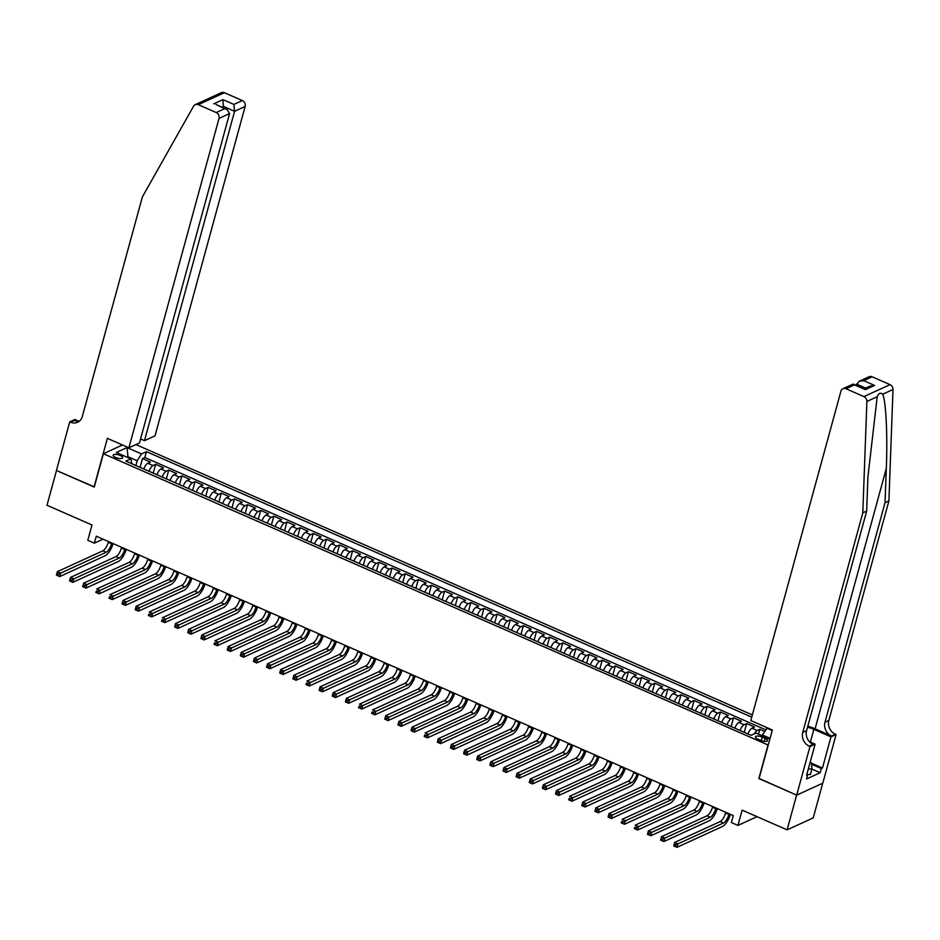 <?xml version="1.0" encoding="UTF-8"?>
<svg xmlns="http://www.w3.org/2000/svg" width="940" height="940" viewBox="0 0 940 940"><rect width="100%" height="100%" fill="white"/><g stroke="black" fill="none" stroke-linecap="round" stroke-linejoin="round"><path stroke-width="1.41" d="M115.667 457.522A4.923 1.727 15.3 0 0 122.67 457.78A4.923 1.727 15.3 0 0 120.179 455.454A4.923 1.727 15.3 0 0 113.176 455.183A4.923 1.727 15.3 0 0 115.667 457.522M752.352 714.929L135.936 444.573M822.712 783.22L813.218 817.894L787.109 829.856L742.13 810.127L737.947 825.414L757.029 816.672M122.482 444.973L103.388 453.726L94.27 487.073L56.506 470.517L47 505.25L91.979 524.99L87.808 540.277L94.364 543.155L103.048 539.172M759.109 778.438L796.615 795.111L787.109 829.856M764.596 731.426L759.79 729.323L758.474 734.14M747.97 733.952A6.157 2.232 -66.3 0 1 751.965 728.195L754.538 727.019L746.666 723.553L744.257 732.331M734.833 728.195A6.157 2.232 113.7 0 1 738.828 722.437L741.413 721.25L733.529 717.796L731.132 726.573M721.697 722.437A6.157 2.232 113.7 0 1 725.704 716.68L728.277 715.493L720.393 712.038L717.995 720.804M708.56 716.68A6.157 2.232 113.7 0 1 712.567 710.91L715.14 709.735L707.256 706.281L704.859 715.046M695.436 710.91A6.157 2.232 113.7 0 1 699.431 705.153L702.004 703.978L694.12 700.511L691.723 709.289M682.299 705.153A6.157 2.232 113.7 0 1 686.294 699.395L688.867 698.209L680.995 694.754L678.586 703.531M669.163 699.395A6.157 2.232 113.7 0 1 673.158 693.638L675.743 692.451L667.858 688.996L665.461 697.762M656.026 693.638A6.157 2.232 113.7 0 1 660.033 687.868L662.606 686.693L654.722 683.239L652.325 692.005M642.889 687.868A6.157 2.232 113.7 0 1 646.896 682.111L649.47 680.936L641.585 677.47L639.188 686.247M629.765 682.111A6.157 2.232 113.7 0 1 633.76 676.354L636.333 675.167L628.449 671.712L626.052 680.49M616.628 676.354A6.157 2.232 113.7 0 1 620.623 670.596L623.197 669.409L615.324 665.955L612.915 674.72M603.492 670.596A6.157 2.232 113.7 0 1 607.487 664.827L610.072 663.652L602.188 660.197L599.79 668.963M590.355 664.827A6.157 2.232 113.7 0 1 594.362 659.069L596.935 657.894L589.051 654.428L586.654 663.205M577.219 659.069A6.157 2.232 113.7 0 1 581.226 653.312L583.799 652.125L575.914 648.67L573.518 657.448M564.094 653.312A6.157 2.232 113.7 0 1 568.089 647.554L570.662 646.368L562.778 642.913L560.381 651.678M550.957 647.554A6.157 2.232 113.7 0 1 554.952 641.785L557.526 640.61L549.653 637.155L547.245 645.921M537.821 641.785A6.157 2.232 113.7 0 1 541.816 636.027L544.401 634.852L536.517 631.386L534.12 640.164M524.685 636.027A6.157 2.232 113.7 0 1 528.691 630.27L531.264 629.083L523.38 625.629L520.983 634.406M511.548 630.27A6.157 2.232 113.7 0 1 515.555 624.513L518.128 623.326L510.244 619.871L507.847 628.637M498.423 624.513A6.157 2.232 113.7 0 1 502.418 618.743L504.991 617.568L497.107 614.114L494.71 622.879M485.287 618.743A6.157 2.232 113.7 0 1 489.282 612.986L491.855 611.811L483.983 608.345L481.574 617.122M472.15 612.986A6.157 2.232 113.7 0 1 476.145 607.228L478.73 606.042L470.846 602.587L468.449 611.364M459.014 607.228A6.157 2.232 113.7 0 1 463.021 601.471L465.594 600.284L457.71 596.83L455.312 605.595M445.877 601.471A6.157 2.232 113.7 0 1 449.884 595.702L452.457 594.527L444.573 591.072L442.176 599.837M432.753 595.702A6.157 2.232 113.7 0 1 436.748 589.944L439.321 588.769L431.437 585.303L429.039 594.08M419.616 589.944A6.157 2.232 113.7 0 1 423.611 584.187L426.184 583L418.312 579.545L415.903 588.322M406.48 584.187A6.157 2.232 113.7 0 1 410.474 578.429L413.06 577.242L405.175 573.788L402.778 582.553M393.343 578.429A6.157 2.232 113.7 0 1 397.35 572.66L399.923 571.485L392.039 568.03L389.642 576.796M380.207 572.66A6.157 2.232 113.7 0 1 384.213 566.902L386.787 565.727L378.902 562.261L376.505 571.038M367.082 566.902A6.157 2.232 113.7 0 1 371.077 561.145L373.65 559.958L365.766 556.504L363.369 565.281M353.945 561.145A6.157 2.232 113.7 0 1 357.94 555.387L360.514 554.201L352.641 550.746L350.232 559.512M340.809 555.387A6.157 2.232 113.7 0 1 344.804 549.618L347.389 548.443L339.505 544.989L337.107 553.754M327.672 549.618A6.157 2.232 113.7 0 1 331.667 543.861L334.252 542.686L326.368 539.219L323.971 547.996M314.536 543.861A6.157 2.232 113.7 0 1 318.543 538.103L321.116 536.916L313.231 533.462L310.835 542.239M301.411 538.103A6.157 2.232 113.7 0 1 305.406 532.346L307.979 531.159L300.095 527.704L297.698 536.47M288.274 532.346A6.157 2.232 113.7 0 1 292.269 526.576L294.843 525.401L286.97 521.947L284.562 530.712M275.138 526.576A6.157 2.232 113.7 0 1 279.133 520.819L281.718 519.644L273.834 516.178L271.437 524.955M262.002 520.819A6.157 2.232 113.7 0 1 265.997 515.061L268.582 513.875L260.697 510.42L258.3 519.197M248.865 515.061A6.157 2.232 113.7 0 1 252.872 509.304L255.445 508.117L247.561 504.663L245.164 513.428M235.74 509.304A6.157 2.232 113.7 0 1 239.735 503.535L242.309 502.36L234.424 498.905L232.027 507.671M222.604 503.535A6.157 2.232 113.7 0 1 226.599 497.777L229.172 496.602L221.3 493.136L218.891 501.913M209.467 497.777A6.157 2.232 113.7 0 1 213.462 492.02L216.047 490.833L208.163 487.378L205.766 496.156M196.331 492.02A6.157 2.232 113.7 0 1 200.326 486.262L202.911 485.075L195.026 481.621L192.63 490.386M183.194 486.25A6.157 2.232 113.7 0 1 187.201 480.493L189.774 479.318L181.89 475.863L179.493 484.629M170.07 480.493A6.157 2.232 113.7 0 1 174.064 474.735L176.638 473.56L168.754 470.094L166.357 478.871M156.933 474.735A6.157 2.232 113.7 0 1 160.928 468.978L163.501 467.791L155.629 464.337L153.22 473.114M737.947 825.414L731.379 822.535L733.282 815.591L96.268 536.199L94.364 543.155M765.125 738.382L762.234 737.113A4.77 1.68 15.3 0 0 755.443 736.854A4.77 1.68 15.3 0 0 757.863 739.122L760.754 740.379A4.77 1.68 15.3 0 0 767.534 740.638A4.77 1.68 15.3 0 0 765.125 738.382L764.314 741.355M103.388 453.726L768.227 745.079M131.906 463.761L130.789 458.838L125.843 461.105L751.025 735.303L755.971 733.036L769.86 739.122M130.789 458.838L116.337 452.504L127.065 447.581L141.517 453.926L146.452 451.658L751.753 717.138M770.072 738.358L762.352 734.974L767.369 727.807M766.699 728.124L772.21 730.533M754.338 733.776A6.157 2.232 -66.3 0 1 757.217 730.498L759.79 729.323M765.654 729.769L144.854 457.498L142.492 458.579L140.095 467.345M143.797 468.978A6.157 2.232 113.7 0 1 147.792 463.22L150.377 462.034L142.492 458.579M149.049 471.281A6.157 2.232 -66.3 0 1 153.044 465.523L155.629 464.337M162.185 477.038A6.157 2.232 -66.3 0 1 166.18 471.281L168.754 470.094M175.322 482.796A6.157 2.232 -66.3 0 1 179.317 477.038L181.89 475.863M188.447 488.565A6.157 2.232 -66.3 0 1 192.453 482.796L195.026 481.621M201.583 494.322A6.157 2.232 -66.3 0 1 205.59 488.565L208.163 487.378M214.72 500.08A6.157 2.232 -66.3 0 1 218.714 494.322L221.3 493.136M227.856 505.838A6.157 2.232 -66.3 0 1 231.851 500.08L234.424 498.905M240.993 511.607A6.157 2.232 -66.3 0 1 244.988 505.838L247.561 504.663M254.117 517.364A6.157 2.232 -66.3 0 1 258.124 511.607L260.697 510.42M267.254 523.122A6.157 2.232 -66.3 0 1 271.261 517.364L273.834 516.178M280.39 528.879A6.157 2.232 -66.3 0 1 284.385 523.122L286.97 521.947M293.527 534.649A6.157 2.232 -66.3 0 1 297.522 528.879L300.095 527.704M306.663 540.406A6.157 2.232 -66.3 0 1 310.658 534.649L313.231 533.462M319.788 546.163A6.157 2.232 -66.3 0 1 323.795 540.406L326.368 539.219M332.924 551.921A6.157 2.232 -66.3 0 1 336.931 546.163L339.505 544.989M346.061 557.69A6.157 2.232 -66.3 0 1 350.056 551.921L352.641 550.746M359.197 563.448A6.157 2.232 -66.3 0 1 363.193 557.69L365.766 556.504M372.334 569.205A6.157 2.232 -66.3 0 1 376.329 563.448L378.902 562.261M385.459 574.963A6.157 2.232 -66.3 0 1 389.465 569.205L392.039 568.03M398.595 580.732A6.157 2.232 -66.3 0 1 402.602 574.963L405.175 573.788M411.732 586.49A6.157 2.232 -66.3 0 1 415.727 580.732L418.312 579.545M424.868 592.247A6.157 2.232 -66.3 0 1 428.863 586.49L431.437 585.303M438.005 598.005A6.157 2.232 -66.3 0 1 442 592.247L444.573 591.072M451.13 603.774A6.157 2.232 -66.3 0 1 455.136 598.005L457.71 596.83M464.266 609.531A6.157 2.232 -66.3 0 1 468.273 603.774L470.846 602.587M477.403 615.289A6.157 2.232 -66.3 0 1 481.397 609.531L483.983 608.345M490.539 621.046A6.157 2.232 -66.3 0 1 494.534 615.289L497.107 614.114M503.676 626.816A6.157 2.232 -66.3 0 1 507.671 621.046L510.244 619.871M516.8 632.573A6.157 2.232 -66.3 0 1 520.807 626.816L523.38 625.629M529.937 638.331A6.157 2.232 -66.3 0 1 533.944 632.573L536.517 631.386M543.073 644.088A6.157 2.232 -66.3 0 1 547.068 638.331L549.653 637.155M556.21 649.857A6.157 2.232 -66.3 0 1 560.205 644.088L562.778 642.913M569.346 655.615A6.157 2.232 -66.3 0 1 573.341 649.857L575.914 648.67M582.471 661.372A6.157 2.232 -66.3 0 1 586.478 655.615L589.051 654.428M595.607 667.13A6.157 2.232 -66.3 0 1 599.614 661.372L602.188 660.197M608.744 672.899A6.157 2.232 -66.3 0 1 612.739 667.13L615.324 665.955M621.88 678.657A6.157 2.232 -66.3 0 1 625.875 672.899L628.449 671.712M635.017 684.414A6.157 2.232 -66.3 0 1 639.012 678.657L641.585 677.47M648.142 690.172A6.157 2.232 -66.3 0 1 652.149 684.414L654.722 683.239M661.278 695.941A6.157 2.232 -66.3 0 1 665.285 690.172L667.858 688.996M674.415 701.698A6.157 2.232 -66.3 0 1 678.41 695.941L680.995 694.754M687.551 707.456A6.157 2.232 -66.3 0 1 691.546 701.698L694.12 700.511M700.688 713.213A6.157 2.232 -66.3 0 1 704.683 707.456L707.256 706.281M713.812 718.982A6.157 2.232 -66.3 0 1 717.819 713.213L720.393 712.038M726.949 724.74A6.157 2.232 -66.3 0 1 730.956 718.982L733.529 717.796M740.086 730.498A6.157 2.232 -66.3 0 1 744.081 724.74L746.666 723.553M762.14 735.738L762.352 734.974M758.85 778.555L767.98 745.197M127.758 457.51L127.969 456.746L127.006 457.181M135.877 465.5L137.169 460.776L127.969 456.746L127.065 447.581M144.854 457.498L146.452 451.658M141.517 453.926L137.169 460.776M725.786 812.301L725.586 812.994A7.696 2.785 -66.3 0 1 720.158 821.56L674.673 842.405L677.952 843.85L677.011 847.316L722.496 826.471A11.539 4.183 113.7 0 0 730.427 814.334M729.064 813.735L728.876 814.44A7.696 2.785 -66.3 0 1 723.448 823.005L675.766 844.872L674.462 844.296L674.074 845.683L675.39 846.27L675.766 844.872M675.39 846.27L677.011 847.316L673.721 845.883L674.673 842.405L674.462 844.296M810.151 762.258L811.455 762.834L811.948 768.967L810.421 774.525L807.096 774.501M811.948 768.967L808.33 768.943M872.109 376.787L863.684 380.653L859.148 381.299L869.053 376.764A4.618 3.983 65.4 0 1 872.109 376.787L890.039 384.648A4.618 3.983 65.4 0 1 893 389.501L888.911 500.891L885.045 502.653L824.979 722.226A10.775 9.294 -114.6 0 0 831.512 735.996L815.098 728.794A20.046 7.038 15.3 0 0 807.801 726.232M885.045 502.653L886.303 468.508C887.689 435.772 885.974 400.698 882.672 394.224C880.475 392.332 878.653 393.167 877.208 396.727L867.914 476.933L866.668 511.078L806.591 730.65A10.775 9.294 -114.6 0 0 813.124 744.421L809.269 746.184L809.986 746.501L796.685 795.146L759.05 778.637L772.351 730.004L750.813 720.557L840.924 391.193A4.618 3.983 -114.6 0 1 842.933 388.725A4.618 3.983 -114.6 0 1 846 388.749L863.931 396.61L890.039 384.648M888.911 500.891L828.845 720.463A10.775 9.294 -114.6 0 0 835.378 734.222L836.095 734.539L822.794 783.173L796.685 795.146M866.668 511.078L862.803 512.852L802.736 732.425A10.775 9.294 -114.6 0 0 809.269 746.184M877.208 396.727L866.891 401.462L862.803 512.852M811.49 763.198L822.465 768.015L821.337 768.532L811.573 764.243M806.837 774.384L807.718 774.772L806.579 778.943L820.197 772.704L821.337 768.532M807.718 774.772L806.591 775.289L815.098 744.163L809.986 746.501M836.095 734.539L830.984 736.878L813.84 729.37A17.308 6.075 15.3 0 0 807.554 727.149M822.465 768.015L830.984 736.878M856.152 385.271L859.148 381.299M809.34 741.625L815.098 744.163M866.891 401.462A4.618 3.983 -114.6 0 0 863.931 396.61M820.197 772.704L811.913 769.073M863.684 380.653L874.576 385.435L870.041 386.082L864.154 388.784M874.576 385.435L865.341 389.665L852.839 384.19L842.933 388.725M865.341 389.665L853.661 384.178M140.565 438.945L144.478 440.66L155.03 435.831L245.129 106.467L234.577 111.308L223.673 106.525L222.169 107.219M144.478 440.66L234.577 111.308L233.895 104.434L242.332 100.568L224.401 92.708L198.293 104.681A4.618 3.983 -114.6 0 0 195.226 104.646A4.618 3.983 -114.6 0 0 193.593 106.173L142.387 196.895L82.321 416.467A10.775 9.294 65.4 0 1 77.621 422.224A10.775 9.294 65.4 0 1 70.465 422.166L69.748 421.849L56.435 470.482L94.317 486.873M94.071 486.99L107.371 438.346L128.909 447.793L219.02 118.44A4.618 3.983 -114.6 0 0 216.212 112.541L198.293 104.681M69.748 421.849L74.859 419.498L78.678 421.167M128.909 447.793L139.461 442.963L229.572 113.599L219.02 118.44M195.226 104.646L221.335 92.684A4.618 3.983 65.4 0 1 224.401 92.708M242.332 100.568A4.618 3.983 65.4 0 1 245.129 106.467M79.43 421.085A10.775 9.294 65.4 0 1 74.331 420.392L70.465 422.166M223.344 107.736L222.992 99.652L233.895 104.434M216.212 112.541L224.648 108.676L226.846 109.263L229.572 113.599M224.648 108.676L215.953 104.481L226.846 109.263M712.649 806.532L712.461 807.237A7.696 2.785 -66.3 0 1 707.021 815.803L661.537 836.647L664.827 838.081L663.875 841.559L709.359 820.714A11.539 4.183 113.7 0 0 717.302 808.576M715.928 807.977L715.74 808.67A7.696 2.785 -66.3 0 1 710.311 817.236L662.63 839.115L661.325 838.539L660.938 839.925L662.254 840.501L662.63 839.115M662.254 840.501L663.875 841.559L660.585 840.113L661.537 836.647L661.325 838.539M699.513 800.774L699.325 801.479A7.696 2.785 -66.3 0 1 693.896 810.045L648.4 830.878L651.69 832.323L650.739 835.801L696.223 814.957A11.539 4.183 113.7 0 0 704.166 802.819M702.791 802.22L702.603 802.913A7.696 2.785 -66.3 0 1 697.175 811.479L649.505 833.357L648.189 832.781L647.813 834.168L649.117 834.744L649.505 833.357M649.117 834.744L650.739 835.801L647.46 834.356L648.4 830.878L648.189 832.781M686.376 795.017L686.188 795.71A7.696 2.785 -66.3 0 1 680.76 804.276L635.275 825.12L638.554 826.566L637.602 830.032L683.086 809.199A11.539 4.183 113.7 0 0 691.029 797.061M689.666 796.462L689.466 797.155A7.696 2.785 -66.3 0 1 684.038 805.721L636.368 827.588L635.052 827.012L634.676 828.41L635.992 828.986L636.368 827.588M635.992 828.986L637.602 830.032L634.324 828.598L635.052 827.012M673.24 789.259L673.052 789.952A7.696 2.785 -66.3 0 1 667.623 798.518L622.139 819.363L625.417 820.808L624.466 824.274L669.962 803.43A11.539 4.183 113.7 0 0 677.893 791.292M676.53 790.693L676.342 791.398A7.696 2.785 -66.3 0 1 670.902 799.964L623.232 821.83L621.916 821.255L621.54 822.641L622.856 823.229L623.232 821.83M622.856 823.229L624.466 824.274L621.187 822.841L621.916 821.255M660.115 783.49L659.915 784.195A7.696 2.785 -66.3 0 1 654.487 792.761L609.002 813.605L612.281 815.039L611.341 818.517L656.825 797.672A11.539 4.183 113.7 0 0 664.756 785.534M663.393 784.935L663.205 785.629A7.696 2.785 -66.3 0 1 657.777 794.194L610.095 816.073L608.791 815.497L608.403 816.884L609.719 817.459L610.095 816.073M609.719 817.459L611.341 818.517L608.051 817.072L609.002 813.605L608.791 815.497M646.979 777.732L646.791 778.438A7.696 2.785 -66.3 0 1 641.35 787.003L595.866 807.836L599.156 809.281L598.204 812.759L643.689 791.915A11.539 4.183 113.7 0 0 651.632 779.777M650.257 779.178L650.069 779.871A7.696 2.785 -66.3 0 1 644.64 788.437L596.959 810.315L595.654 809.74L595.267 811.126L596.583 811.702L596.959 810.315M596.583 811.702L598.204 812.759L594.914 811.314L595.866 807.836L595.654 809.74M633.842 771.975L633.654 772.668A7.696 2.785 -66.3 0 1 628.226 781.234L582.73 802.079L586.019 803.524L585.068 806.99L630.552 786.157A11.539 4.183 113.7 0 0 638.495 774.019M637.12 773.42L636.932 774.114A7.696 2.785 -66.3 0 1 631.504 782.679L583.834 804.546L582.518 803.97L582.142 805.368L583.446 805.944L583.834 804.546M583.446 805.944L585.068 806.99L581.789 805.557L582.73 802.079L582.518 803.97M620.706 766.218L620.518 766.911A7.696 2.785 -66.3 0 1 615.089 775.477L569.605 796.321L572.883 797.766L571.931 801.232L617.416 780.388A11.539 4.183 113.7 0 0 625.359 768.25M623.995 767.651L623.796 768.356A7.696 2.785 -66.3 0 1 618.367 776.922L570.697 798.789L569.381 798.213L569.005 799.599L570.322 800.187L570.697 798.789M570.322 800.187L571.931 801.232L568.653 799.799L569.381 798.213M607.569 760.448L607.381 761.153A7.696 2.785 -66.3 0 1 601.952 769.719L556.468 790.564L559.746 791.997L558.795 795.475L604.291 774.63A11.539 4.183 113.7 0 0 612.222 762.493M610.859 761.894L610.671 762.587A7.696 2.785 -66.3 0 1 605.231 771.153L557.561 793.031L556.245 792.455L555.869 793.842L557.185 794.418L557.561 793.031M557.185 794.418L558.795 795.475L555.516 794.03L556.468 790.564L556.245 792.455M594.444 754.691L594.245 755.396A7.696 2.785 -66.3 0 1 588.816 763.962L543.332 784.794L546.61 786.24L545.67 789.718L591.154 768.873A11.539 4.183 113.7 0 0 599.086 756.735M597.722 756.136L597.535 756.829A7.696 2.785 -66.3 0 1 592.106 765.395L544.424 787.274L543.12 786.698L542.732 788.084L544.048 788.66L544.424 787.274M544.048 788.66L545.67 789.718L542.38 788.272L543.332 784.794L543.12 786.698M581.308 748.933L581.12 749.627A7.696 2.785 -66.3 0 1 575.68 758.192L530.195 779.037L533.485 780.482L532.534 783.948L578.018 763.116A11.539 4.183 113.7 0 0 585.961 750.978M584.586 750.379L584.398 751.072A7.696 2.785 -66.3 0 1 578.97 759.638L531.288 781.504L529.984 780.928L529.596 782.327L530.912 782.903L531.288 781.504M530.912 782.903L532.534 783.948L529.244 782.515L530.195 779.037L529.984 780.928M568.171 743.176L567.983 743.869A7.696 2.785 -66.3 0 1 562.555 752.435L517.059 773.279L520.349 774.725L519.397 778.191L564.881 757.346A11.539 4.183 113.7 0 0 572.824 745.209M571.449 744.609L571.262 745.314A7.696 2.785 -66.3 0 1 565.833 753.88L518.163 775.747L516.847 775.171L516.471 776.558L517.776 777.145L518.163 775.747M517.776 777.145L519.397 778.191L516.119 776.757L517.059 773.279L516.847 775.171M555.035 737.407L554.847 738.111A7.696 2.785 -66.3 0 1 549.418 746.677L503.934 767.522L507.212 768.955L506.261 772.433L551.745 751.589A11.539 4.183 113.7 0 0 559.688 739.451M558.325 738.852L558.125 739.545A7.696 2.785 -66.3 0 1 552.697 748.111L505.027 769.989L503.711 769.414L503.335 770.8L504.651 771.376L505.027 769.989M504.651 771.376L506.261 772.433L502.982 770.988L503.934 767.522L503.711 769.414M541.898 731.649L541.71 732.354A7.696 2.785 -66.3 0 1 536.282 740.92L490.798 761.752L494.076 763.198L493.124 766.676L538.62 745.831A11.539 4.183 113.7 0 0 546.551 733.693M545.188 733.094L545 733.788A7.696 2.785 -66.3 0 1 539.56 742.353L491.89 764.232L490.574 763.656L490.198 765.043L491.514 765.618L491.89 764.232M491.514 765.618L493.124 766.676L489.846 765.231L490.798 761.752L490.574 763.656M528.774 725.891L528.574 726.585A7.696 2.785 -66.3 0 1 523.145 735.15L477.661 755.995L480.939 757.44L479.999 760.907L525.484 740.074A11.539 4.183 113.7 0 0 533.415 727.936M532.052 727.337L531.864 728.03A7.696 2.785 -66.3 0 1 526.435 736.596L478.754 758.462L477.45 757.887L477.062 759.285L478.378 759.861L478.754 758.462M478.378 759.861L479.999 760.907L476.709 759.473L477.661 755.995L477.45 757.887M515.637 720.134L515.449 720.827A7.696 2.785 -66.3 0 1 510.009 729.393L464.524 750.238L467.815 751.683L466.863 755.149L512.347 734.305A11.539 4.183 113.7 0 0 520.29 722.167M518.915 721.568L518.727 722.273A7.696 2.785 -66.3 0 1 513.299 730.838L465.617 752.705L464.313 752.129L463.925 753.516L465.241 754.103L465.617 752.705M465.241 754.103L466.863 755.149L463.573 753.716L464.524 750.238L464.313 752.129M502.501 714.365L502.312 715.07A7.696 2.785 -66.3 0 1 496.884 723.636L451.388 744.48L454.678 745.914L453.726 749.391L499.211 728.547A11.539 4.183 113.7 0 0 507.154 716.409M505.779 715.81L505.591 716.503A7.696 2.785 -66.3 0 1 500.162 725.069L452.493 746.948L451.177 746.372L450.801 747.758L452.105 748.334L452.493 746.948M452.105 748.334L453.726 749.391L450.448 747.946L451.388 744.48L451.177 746.372M489.364 708.607L489.176 709.312A7.696 2.785 -66.3 0 1 483.748 717.878L438.263 738.711L441.541 740.156L440.59 743.634L486.074 722.789A11.539 4.183 113.7 0 0 494.017 710.652M492.654 710.053L492.454 710.746A7.696 2.785 -66.3 0 1 487.026 719.312L439.356 741.19L438.04 740.614L437.664 742.001L438.98 742.577L439.356 741.19M438.98 742.577L440.59 743.634L437.312 742.189L438.263 738.711L438.04 740.614M476.228 702.85L476.039 703.543A7.696 2.785 -66.3 0 1 470.611 712.109L425.127 732.953L428.405 734.399L427.453 737.865L472.949 717.032A11.539 4.183 113.7 0 0 480.88 704.894M479.518 704.295L479.329 704.988A7.696 2.785 -66.3 0 1 473.889 713.554L426.22 735.421L424.904 734.845L424.528 736.243L425.844 736.819L426.22 735.421M425.844 736.819L427.453 737.865L424.175 736.431L424.904 734.845M463.103 697.092L462.903 697.786A7.696 2.785 -66.3 0 1 457.474 706.351L411.99 727.196L415.269 728.641L414.329 732.107L459.813 711.263A11.539 4.183 113.7 0 0 467.744 699.125M466.381 698.526L466.193 699.231A7.696 2.785 -66.3 0 1 460.764 707.797L413.083 729.663L411.779 729.087L411.391 730.474L412.707 731.05L413.083 729.663M412.707 731.05L414.329 732.107L411.038 730.674L411.99 727.196L411.779 729.087M449.966 691.323L449.778 692.028A7.696 2.785 -66.3 0 1 444.338 700.594L398.854 721.438L402.144 722.872L401.192 726.35L446.676 705.505A11.539 4.183 113.7 0 0 454.619 693.368M453.245 692.768L453.056 693.462A7.696 2.785 -66.3 0 1 447.628 702.027L399.947 723.906L398.642 723.33L398.255 724.716L399.571 725.292L399.947 723.906M399.571 725.292L401.192 726.35L397.902 724.905L398.854 721.438L398.642 723.33M436.83 685.566L436.642 686.27A7.696 2.785 -66.3 0 1 431.213 694.836L385.717 715.669L389.007 717.114L388.055 720.592L433.54 699.748A11.539 4.183 113.7 0 0 441.483 687.61M440.108 687.011L439.92 687.704A7.696 2.785 -66.3 0 1 434.491 696.27L386.822 718.148L385.506 717.573L385.13 718.959L386.434 719.535L386.822 718.148M386.434 719.535L388.055 720.592L384.777 719.147L385.717 715.669L385.506 717.573M423.693 679.808L423.505 680.501A7.696 2.785 -66.3 0 1 418.077 689.067L372.593 709.911L375.871 711.357L374.919 714.823L420.403 693.99A11.539 4.183 113.7 0 0 428.346 681.852M426.983 681.253L426.784 681.947A7.696 2.785 -66.3 0 1 421.355 690.512L373.685 712.379L372.369 711.803L371.993 713.202L373.309 713.777L373.685 712.379M373.309 713.777L374.919 714.823L371.641 713.389L372.369 711.803M410.557 674.05L410.369 674.744A7.696 2.785 -66.3 0 1 404.94 683.309L359.456 704.154L362.734 705.599L361.782 709.066L407.279 688.221A11.539 4.183 113.7 0 0 415.21 676.083M413.847 675.484L413.659 676.189A7.696 2.785 -66.3 0 1 408.219 684.755L360.549 706.621L359.233 706.046L358.857 707.432L360.173 708.008L360.549 706.621M360.173 708.008L361.782 709.066L358.504 707.632L359.233 706.046M397.432 668.281L397.232 668.986A7.696 2.785 -66.3 0 1 391.804 677.552L346.32 698.397L349.598 699.83L348.658 703.308L394.142 682.464A11.539 4.183 113.7 0 0 402.073 670.326M400.71 669.727L400.522 670.42A7.696 2.785 -66.3 0 1 395.094 678.986L347.412 700.864L346.096 700.288L345.72 701.675L347.036 702.25L347.412 700.864M347.036 702.25L348.658 703.308L345.368 701.863L346.32 698.397L346.096 700.288M384.296 662.524L384.108 663.229A7.696 2.785 -66.3 0 1 378.667 671.795L333.183 692.627L336.473 694.073L335.521 697.55L381.005 676.706A11.539 4.183 113.7 0 0 388.948 664.568M387.574 663.969L387.386 664.662A7.696 2.785 -66.3 0 1 381.957 673.228L334.276 695.107L332.971 694.531L332.584 695.917L333.9 696.493L334.276 695.107M333.9 696.493L335.521 697.55L332.231 696.105L333.183 692.627L332.971 694.531M371.159 656.766L370.971 657.459A7.696 2.785 -66.3 0 1 365.543 666.025L320.046 686.87L323.337 688.315L322.385 691.781L367.869 670.948A11.539 4.183 113.7 0 0 375.812 658.811M374.437 658.212L374.249 658.905A7.696 2.785 -66.3 0 1 368.821 667.471L321.151 689.337L319.835 688.761L319.459 690.16L320.763 690.736L321.151 689.337M320.763 690.736L322.385 691.781L319.106 690.348L320.046 686.87L319.835 688.761M358.022 651.009L357.835 651.702A7.696 2.785 -66.3 0 1 352.406 660.268L306.922 681.112L310.2 682.546L309.248 686.024L354.732 665.179A11.539 4.183 113.7 0 0 362.676 653.042M361.312 652.442L361.113 653.147A7.696 2.785 -66.3 0 1 355.684 661.713L308.014 683.58L306.698 683.004L306.322 684.391L307.639 684.966L308.014 683.58M307.639 684.966L309.248 686.024L305.97 684.59L306.698 683.004M344.886 645.24L344.698 645.945A7.696 2.785 -66.3 0 1 339.27 654.51L293.785 675.355L297.063 676.788L296.112 680.266L341.608 659.422A11.539 4.183 113.7 0 0 349.539 647.284M348.176 646.685L347.988 647.378A7.696 2.785 -66.3 0 1 342.548 655.944L294.878 677.822L293.562 677.246L293.186 678.633L294.502 679.209L294.878 677.822M294.502 679.209L296.112 680.266L292.834 678.821L293.785 675.355L293.562 677.246M331.761 639.482L331.562 640.187A7.696 2.785 -66.3 0 1 326.133 648.753L280.649 669.586L283.927 671.031L282.987 674.509L328.471 653.664A11.539 4.183 113.7 0 0 336.403 641.527M335.039 640.927L334.852 641.62A7.696 2.785 -66.3 0 1 329.423 650.186L281.742 672.065L280.425 671.489L280.05 672.875L281.365 673.451L281.742 672.065M281.365 673.451L282.987 674.509L279.697 673.064L280.649 669.586L280.425 671.489M318.625 633.725L318.437 634.418A7.696 2.785 -66.3 0 1 312.997 642.984L267.512 663.828L270.802 665.273L269.851 668.74L315.335 647.907A11.539 4.183 113.7 0 0 323.278 635.769M321.903 635.17L321.715 635.863A7.696 2.785 -66.3 0 1 316.287 644.429L268.605 666.295L267.301 665.72L266.913 667.118L268.229 667.694L268.605 666.295M268.229 667.694L269.851 668.74L266.561 667.306L267.512 663.828L267.301 665.72M305.488 627.967L305.3 628.66A7.696 2.785 -66.3 0 1 299.872 637.226L254.376 658.07L257.666 659.504L256.714 662.982L302.198 642.138A11.539 4.183 113.7 0 0 310.141 630M308.767 629.4L308.579 630.106A7.696 2.785 -66.3 0 1 303.15 638.671L255.48 660.538L254.164 659.962L253.788 661.349L255.093 661.925L255.48 660.538M255.093 661.925L256.714 662.982L253.436 661.548L254.376 658.07L254.164 659.962M292.352 622.198L292.164 622.903A7.696 2.785 -66.3 0 1 286.735 631.468L241.251 652.313L244.529 653.746L243.578 657.225L289.062 636.38A11.539 4.183 113.7 0 0 297.005 624.242M295.642 623.643L295.442 624.336A7.696 2.785 -66.3 0 1 290.014 632.902L242.344 654.78L241.028 654.205L240.652 655.591L241.968 656.167L242.344 654.78M241.968 656.167L243.578 657.225L240.299 655.779L241.251 652.313L241.028 654.205M279.215 616.44L279.027 617.145A7.696 2.785 -66.3 0 1 273.599 625.711L228.114 646.544L231.393 647.989L230.441 651.467L275.937 630.623A11.539 4.183 113.7 0 0 283.868 618.485M282.505 617.886L282.317 618.579A7.696 2.785 -66.3 0 1 276.877 627.144L229.207 649.023L227.891 648.447L227.515 649.834L228.831 650.409L229.207 649.023M228.831 650.409L230.441 651.467L227.163 650.022L228.114 646.544L227.891 648.447M266.091 610.683L265.891 611.376A7.696 2.785 -66.3 0 1 260.462 619.942L214.978 640.786L218.256 642.232L217.316 645.698L262.8 624.865A11.539 4.183 113.7 0 0 270.732 612.727M269.369 612.128L269.181 612.821A7.696 2.785 -66.3 0 1 263.752 621.387L216.071 643.254L214.755 642.678L214.379 644.076L215.695 644.652L216.071 643.254M215.695 644.652L217.316 645.698L214.026 644.264L214.755 642.678M252.954 604.925L252.766 605.618A7.696 2.785 -66.3 0 1 247.326 614.184L201.841 635.029L205.132 636.462L204.18 639.94L249.664 619.096A11.539 4.183 113.7 0 0 257.607 606.958M256.232 606.359L256.044 607.064A7.696 2.785 -66.3 0 1 250.616 615.63L202.934 637.496L201.63 636.92L201.242 638.307L202.558 638.883L202.934 637.496M202.558 638.883L204.18 639.94L200.89 638.507L201.841 635.029L201.63 636.92M239.817 599.156L239.63 599.861A7.696 2.785 -66.3 0 1 234.201 608.427L188.705 629.271L191.995 630.705L191.043 634.183L236.528 613.338A11.539 4.183 113.7 0 0 244.471 601.201M243.096 600.601L242.908 601.295A7.696 2.785 -66.3 0 1 237.479 609.86L189.809 631.739L188.493 631.163L188.118 632.55L189.422 633.125L189.809 631.739M189.422 633.125L191.043 634.183L187.765 632.738L188.705 629.271L188.493 631.163M226.681 593.399L226.493 594.104A7.696 2.785 -66.3 0 1 221.064 602.669L175.58 623.502L178.858 624.947L177.907 628.425L223.391 607.581A11.539 4.183 113.7 0 0 231.334 595.443M229.971 594.844L229.771 595.537A7.696 2.785 -66.3 0 1 224.343 604.103L176.673 625.981L175.357 625.405L174.981 626.792L176.297 627.368L176.673 625.981M176.297 627.368L177.907 628.425L174.629 626.98L175.58 623.502L175.357 625.405M213.545 587.641L213.357 588.334A7.696 2.785 -66.3 0 1 207.928 596.9L162.444 617.745L165.722 619.19L164.77 622.656L210.266 601.823A11.539 4.183 113.7 0 0 218.197 589.686M216.834 589.086L216.647 589.779A7.696 2.785 -66.3 0 1 211.206 598.345L163.537 620.212L162.221 619.636L161.845 621.034L163.161 621.61L163.537 620.212M163.161 621.61L164.77 622.656L161.492 621.223L162.221 619.636M200.42 581.884L200.22 582.577A7.696 2.785 -66.3 0 1 194.792 591.143L149.307 611.987L152.586 613.42L151.645 616.899L197.13 596.054A11.539 4.183 113.7 0 0 205.061 583.916M203.698 583.317L203.51 584.022A7.696 2.785 -66.3 0 1 198.082 592.588L150.4 614.455L149.084 613.879L148.708 615.265L150.024 615.841L150.4 614.455M150.024 615.841L151.645 616.899L148.356 615.465L149.084 613.879M187.283 576.114L187.095 576.819A7.696 2.785 -66.3 0 1 181.655 585.385L136.171 606.23L139.461 607.663L138.509 611.141L183.993 590.297A11.539 4.183 113.7 0 0 191.936 578.159M190.562 577.56L190.374 578.253A7.696 2.785 -66.3 0 1 184.945 586.819L137.263 608.697L135.959 608.121L135.571 609.508L136.888 610.084L137.263 608.697M136.888 610.084L138.509 611.141L135.219 609.696L136.171 606.23L135.959 608.121M174.147 570.357L173.959 571.062A7.696 2.785 -66.3 0 1 168.53 579.628L123.034 600.46L126.324 601.905L125.373 605.384L170.857 584.539A11.539 4.183 113.7 0 0 178.8 572.401M177.425 571.802L177.237 572.495A7.696 2.785 -66.3 0 1 171.809 581.061L124.139 602.939L122.823 602.364L122.447 603.75L123.751 604.326L124.139 602.939M123.751 604.326L125.373 605.384L122.094 603.938L123.034 600.46L122.823 602.364M161.01 564.599L160.822 565.293A7.696 2.785 -66.3 0 1 155.394 573.858L109.91 594.703L113.188 596.148L112.236 599.614L157.72 578.782A11.539 4.183 113.7 0 0 165.663 566.644M164.3 566.033L164.101 566.738A7.696 2.785 -66.3 0 1 158.672 575.303L111.002 597.17L109.686 596.595L109.31 597.993L110.626 598.569L111.002 597.17M110.626 598.569L112.236 599.614L108.958 598.181L109.686 596.595M147.874 558.842L147.686 559.535A7.696 2.785 -66.3 0 1 142.257 568.101L96.773 588.945L100.051 590.379L99.1 593.857L144.596 573.012A11.539 4.183 113.7 0 0 152.527 560.875M151.164 560.275L150.976 560.98A7.696 2.785 -66.3 0 1 145.536 569.546L97.866 591.413L96.55 590.837L96.174 592.223L97.49 592.799L97.866 591.413M97.49 592.799L99.1 593.857L95.821 592.423L96.55 590.837M134.749 553.072L134.549 553.778A7.696 2.785 -66.3 0 1 129.121 562.343L83.637 583.188L86.915 584.621L85.975 588.099L131.459 567.255A11.539 4.183 113.7 0 0 139.39 555.117M138.027 554.518L137.839 555.211A7.696 2.785 -66.3 0 1 132.411 563.777L84.729 585.655L83.413 585.08L83.037 586.466L84.353 587.042L84.729 585.655M84.353 587.042L85.975 588.099L82.685 586.654L83.637 583.188L83.413 585.08M121.613 547.315L121.425 548.02A7.696 2.785 -66.3 0 1 115.984 556.586L70.5 577.418L73.79 578.864L72.838 582.342L118.323 561.497A11.539 4.183 113.7 0 0 126.266 549.36M124.891 548.76L124.703 549.454A7.696 2.785 -66.3 0 1 119.274 558.019L71.593 579.898L70.288 579.322L69.901 580.709L71.217 581.284L71.593 579.898M71.217 581.284L72.838 582.342L69.548 580.897L70.5 577.418L70.288 579.322M108.476 541.558L108.288 542.251A7.696 2.785 -66.3 0 1 102.86 550.817L57.364 571.661L60.654 573.106L59.702 576.572L105.186 555.728A11.539 4.183 113.7 0 0 113.129 543.602M111.754 542.991L111.566 543.696A7.696 2.785 -66.3 0 1 106.138 552.262L58.468 574.129L57.152 573.553L56.776 574.951L58.08 575.527L58.468 574.129M58.08 575.527L59.702 576.572L56.424 575.139L57.364 571.661L57.152 573.553M751.965 728.195L757.217 730.498M147.792 463.22L153.044 465.523M160.928 468.978L166.18 471.281M174.064 474.735L179.317 477.038M187.201 480.493L192.453 482.796M200.326 486.262L205.59 488.565M213.462 492.02L218.714 494.322M226.599 497.777L231.851 500.08M239.735 503.535L244.988 505.838M252.872 509.304L258.124 511.607M265.997 515.061L271.261 517.364M279.133 520.819L284.385 523.122M292.269 526.576L297.522 528.879M305.406 532.346L310.658 534.649M318.543 538.103L323.795 540.406M331.667 543.861L336.931 546.163M344.804 549.618L350.056 551.921M357.94 555.387L363.193 557.69M371.077 561.145L376.329 563.448M384.213 566.902L389.465 569.205M397.35 572.66L402.602 574.963M410.474 578.429L415.727 580.732M423.611 584.187L428.863 586.49M436.748 589.944L442 592.247M449.884 595.702L455.136 598.005M463.021 601.471L468.273 603.774M476.145 607.228L481.397 609.531M489.282 612.986L494.534 615.289M502.418 618.743L507.671 621.046M515.555 624.513L520.807 626.816M528.691 630.27L533.944 632.573M541.816 636.027L547.068 638.331M554.952 641.785L560.205 644.088M568.089 647.554L573.341 649.857M581.226 653.312L586.478 655.615M594.362 659.069L599.614 661.372M607.487 664.827L612.739 667.13M620.623 670.596L625.875 672.899M633.76 676.354L639.012 678.657M646.896 682.111L652.149 684.414M660.033 687.868L665.285 690.172M673.158 693.638L678.41 695.941M686.294 699.395L691.546 701.698M699.431 705.153L704.683 707.456M712.567 710.91L717.819 713.213M725.704 716.68L730.956 718.982M738.828 722.437L744.081 724.74M761.283 740.602L762.234 737.113M728.876 814.44L725.586 812.994M723.448 823.005L720.158 821.56M886.303 468.508L815.098 728.794M806.591 730.65L802.736 732.425M824.979 722.226L828.845 720.463M854.437 384.883L846 388.749M893 389.501L882.672 394.224M831.512 735.996L835.378 734.222M810.362 742.083L813.84 729.37M865.658 388.091L856.481 384.061M213.744 103.894L222.992 99.652M715.74 808.67L712.461 807.237M710.311 817.236L707.021 815.803M702.603 802.913L699.325 801.479M697.175 811.479L693.896 810.045M689.466 797.155L686.188 795.71M684.038 805.721L680.76 804.276M676.342 791.398L673.052 789.952M670.902 799.964L667.623 798.518M663.205 785.629L659.915 784.195M657.777 794.194L654.487 792.761M650.069 779.871L646.791 778.438M644.64 788.437L641.35 787.003M636.932 774.114L633.654 772.668M631.504 782.679L628.226 781.234M623.796 768.356L620.518 766.911M618.367 776.922L615.089 775.477M610.671 762.587L607.381 761.153M605.231 771.153L601.952 769.719M597.535 756.829L594.245 755.396M592.106 765.395L588.816 763.962M584.398 751.072L581.12 749.627M578.97 759.638L575.68 758.192M571.262 745.314L567.983 743.869M565.833 753.88L562.555 752.435M558.125 739.545L554.847 738.111M552.697 748.111L549.418 746.677M545 733.788L541.71 732.354M539.56 742.353L536.282 740.92M531.864 728.03L528.574 726.585M526.435 736.596L523.145 735.15M518.727 722.273L515.449 720.827M513.299 730.838L510.009 729.393M505.591 716.503L502.312 715.07M500.162 725.069L496.884 723.636M492.454 710.746L489.176 709.312M487.026 719.312L483.748 717.878M479.329 704.988L476.039 703.543M473.889 713.554L470.611 712.109M466.193 699.231L462.903 697.786M460.764 707.797L457.474 706.351M453.056 693.462L449.778 692.028M447.628 702.027L444.338 700.594M439.92 687.704L436.642 686.27M434.491 696.27L431.213 694.836M426.784 681.947L423.505 680.501M421.355 690.512L418.077 689.067M413.659 676.189L410.369 674.744M408.219 684.755L404.94 683.309M400.522 670.42L397.232 668.986M395.094 678.986L391.804 677.552M387.386 664.662L384.108 663.229M381.957 673.228L378.667 671.795M374.249 658.905L370.971 657.459M368.821 667.471L365.543 666.025M361.113 653.147L357.835 651.702M355.684 661.713L352.406 660.268M347.988 647.378L344.698 645.945M342.548 655.944L339.27 654.51M334.852 641.62L331.562 640.187M329.423 650.186L326.133 648.753M321.715 635.863L318.437 634.418M316.287 644.429L312.997 642.984M308.579 630.106L305.3 628.66M303.15 638.671L299.872 637.226M295.442 624.336L292.164 622.903M290.014 632.902L286.735 631.468M282.317 618.579L279.027 617.145M276.877 627.144L273.599 625.711M269.181 612.821L265.891 611.376M263.752 621.387L260.462 619.942M256.044 607.064L252.766 605.618M250.616 615.63L247.326 614.184M242.908 601.295L239.63 599.861M237.479 609.86L234.201 608.427M229.771 595.537L226.493 594.104M224.343 604.103L221.064 602.669M216.647 589.779L213.357 588.334M211.206 598.345L207.928 596.9M203.51 584.022L200.22 582.577M198.082 592.588L194.792 591.143M190.374 578.253L187.095 576.819M184.945 586.819L181.655 585.385M177.237 572.495L173.959 571.062M171.809 581.061L168.53 579.628M164.101 566.738L160.822 565.293M158.672 575.303L155.394 573.858M150.976 560.98L147.686 559.535M145.536 569.546L142.257 568.101M137.839 555.211L134.549 553.778M132.411 563.777L129.121 562.343M124.703 549.454L121.425 548.02M119.274 558.019L115.984 556.586M111.566 543.696L108.288 542.251M106.138 552.262L102.86 550.817"/></g></svg>
